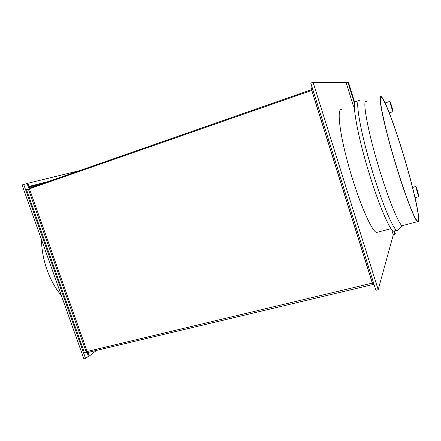 <?xml version="1.0" encoding="UTF-8"?>
<svg xmlns="http://www.w3.org/2000/svg" width="441" height="441" viewBox="0 0 441 441"><rect width="100%" height="100%" fill="white"/><g stroke="black" fill="none" stroke-linecap="round" stroke-linejoin="round"><path stroke-width="0.66" d="M37.948 185.887L30.186 187.888L28.555 187.37L29.845 186.918L28.99 186.422L27.871 183.269L79.722 170.59M312.641 89.021L311.815 89.551L312.79 89.501M310.899 83.487L312.019 87.263L311.451 88.398L312.311 88.101M86.96 352.684L85.791 351.995M311.798 90.388L28.406 189.178L86.116 351.742L372.391 283.089M312.873 89.766L311.732 90.168L372.744 284.219L373.896 283.949L312.873 89.766M86.116 351.742L84.518 352.971L26.499 189.674L28.406 189.178M26.499 189.674L25.677 189.961L83.685 353.169L84.518 352.971M28.555 187.37L27.05 183.555L27.871 183.269M373.373 284.417L374.177 285.046L375.357 288.596M96.419 350.43L89.203 356.119L88.371 356.317L87.197 352.629M89.203 356.119L88.134 353.103L88.316 352.359M88.371 356.317L85.582 358.511L83.911 358.902L22.05 184.961L27.05 183.555M85.582 358.511L23.693 184.382M353.45 106.242L346.157 82.688L347.855 82.098L354.592 103.867M354.823 102.885L348.39 82.109L347.855 82.098M393.951 231.04L394.998 234.419L393.289 234.866L391.591 229.375M394.436 230.913L395.241 233.51L394.998 234.419M391.746 106.358L390.208 102.218L391.2 106.645L392.744 110.785L391.746 106.358M391.145 106.672L392.992 111.639L391.801 106.331L389.954 101.358L391.145 106.672M417.517 190.898L416.194 187.32L417.302 192.237L418.625 195.804L417.517 190.898M417.28 192.37L418.867 196.653L417.539 190.766L415.946 186.471L417.28 192.37M346.157 82.688L313.071 82.296L378.191 289.731L393.289 234.866M313.071 82.296L310.778 83.101L375.886 290.277L378.191 289.731M366.813 101.788C361.438 96.579 367.585 131.501 380.065 171.555C389.028 200.699 398.576 223.659 402.087 225.726L402.479 225.952L403.664 225.307M359.999 100.835C354.073 95.482 360.099 132.008 373.207 173.919C382.595 204.37 392.788 228.24 396.696 230.318L397.17 230.56L398.708 229.226M356.824 101.893C350.733 96.612 356.56 133.138 369.668 174.961C379.051 205.357 389.348 229.149 393.378 231.189L395.252 230.698M342.166 109.996C335.595 105.289 340.254 140.194 352.728 179.625C361.648 208.328 371.972 230.731 376.416 232.517L378.543 231.949M402.809 152.939C394.546 125.762 385.241 100.851 381.829 97.874C377.253 92.456 384.21 126.848 396.481 166.599C405.318 195.523 414.253 218.471 417.153 220.676C421.916 225.186 413.708 188.318 402.809 152.939M396.42 166.731C405.4 196.135 414.479 219.431 417.423 221.669C422.269 226.244 413.912 188.759 402.853 152.845C394.463 125.25 385.004 99.92 381.531 96.888C376.879 91.375 383.94 126.302 396.42 166.731M41.493 239.623C41.608 249.567 43.455 259.644 47.038 269.848C50.715 280.002 55.5 288.585 61.398 295.602M64.452 176.643L55.77 179.674M284.125 100.041L285.933 99.407M29.845 186.918L41.333 183.991M312.432 88.365L311.451 88.398M30.186 187.888L311.815 89.551M87.092 351.317L29.437 188.858M311.721 90.416L372.309 283.111M48.571 181.466L28.99 186.422M88.134 353.103L89.429 352.094M373.996 284.269L86.695 352.75M392.992 111.639L389.282 112.841M418.867 196.653L415.069 197.706M415.874 186.493L412.572 187.425M389.877 101.386L385.114 102.951M402.479 225.952L397.17 230.56M393.378 231.189L396.696 230.318M376.416 232.517L391.057 228.642M380.611 98.282L381.829 97.874M402.087 225.726L417.423 221.669"/></g></svg>
